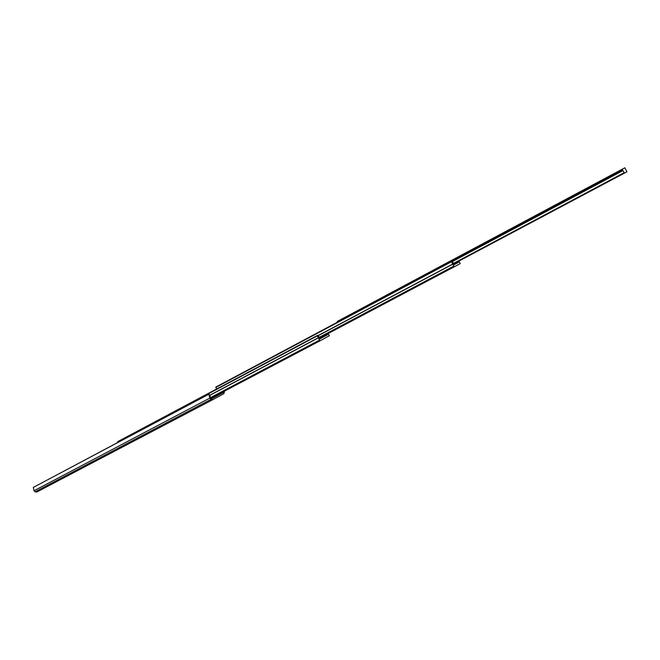 <?xml version="1.0" encoding="UTF-8"?>
<svg xmlns="http://www.w3.org/2000/svg" width="660" height="660" viewBox="0 0 660 660"><rect width="100%" height="100%" fill="white"/><g stroke="black" fill="none" stroke-linecap="round" stroke-linejoin="round"><path stroke-width="0.99" d="M211.984 398.615L214.541 397.237L211.926 398.615M220.877 393.797L217.841 395.406L220.877 393.797M208.857 394.218L209.814 398.087L211.093 399.316L212.685 399.721L36.712 492.055L35.178 491.799L34.015 490.784L33.322 487.402L208.857 394.218L209.74 395.068L210.276 397.221L212.083 398.582L223.319 392.469L223.443 391.669M36.704 492.063L212.693 399.721L223.922 393.599L224.301 391.223M46.027 480.653L117.802 442.481M327.426 333.894L327.616 334.694L320.133 338.753L318.12 335.462L317.188 335.56L319.993 340.824L329.373 335.717L328.078 333.548M317.765 335.255L117.629 441.68L117.835 442.538M216.62 388.996L126.712 436.846M458.139 261.467L458.403 262.383L454.228 264.635L452.24 261.335L451.333 261.385L454.237 266.822L460.193 263.587L458.914 261.055M458.403 262.383L454.13 264.643L458.403 262.383M622.116 169.265L624.434 173.135L626.951 171.773L624.83 167.813L337.31 321.428L337.458 322.162L221.768 383.905M454.237 266.822L319.522 338.077L454.237 266.822M451.877 261.096L215.837 387.065L216.637 389.029M337.458 322.162L221.793 383.889L337.458 322.154M211.414 398.318L223.492 391.957L224.45 392.057M211.555 398.442L211.093 399.316L35.178 491.799M210.276 397.221L209.814 398.087L34.015 490.784M211.728 398.574L223.319 392.469M210.969 397.881L319.638 340.618M211.208 398.12L319.993 340.824L211.208 398.12M210.721 397.642L319.473 340.304M210.631 397.559L319.44 340.172M209.616 395.455L318.244 337.928M209.649 395.307L318.153 337.837M117.571 442.043L317.163 335.973M117.629 441.68L317.188 335.56L117.629 441.68M319.951 338.745L327.616 334.694M319.729 338.464L327.64 334.29M453.849 264.363L458.403 261.946M319.358 337.772L453.874 266.582M319.225 337.524L453.733 266.31M319.11 337.425L453.692 266.153M318.202 335.692L452.678 264.248M318.17 335.544L452.57 264.132M215.795 387.453L451.333 261.822M215.837 387.065L451.333 261.385L215.837 387.065M453.593 263.885L624.212 173.25M453.469 263.645L623.939 173.069M453.329 263.488L623.865 172.846M452.323 261.599L622.735 170.734M452.29 261.434L622.619 170.594M337.285 321.849L622.157 169.727M626.167 172.186L626.736 171.889M626.175 172.12L626.654 171.864M624.451 173.118L625.02 172.813M624.467 173.044L624.938 172.796M337.31 321.428L622.108 169.265"/></g></svg>
